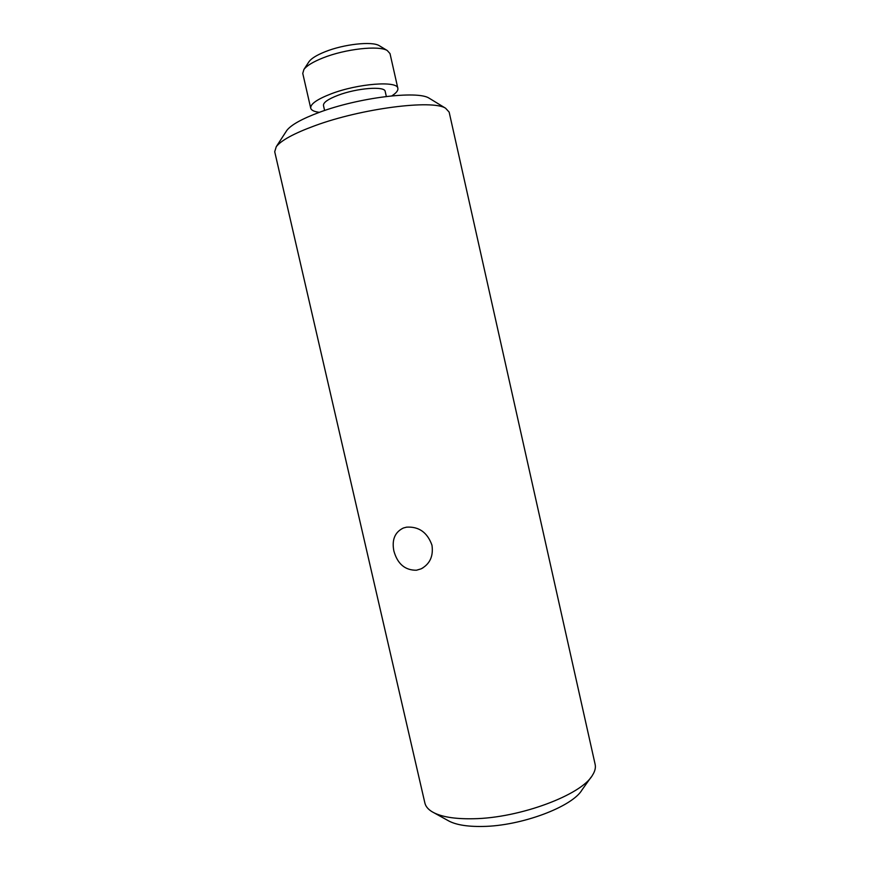 <?xml version="1.0" encoding="UTF-8"?>
<svg xmlns="http://www.w3.org/2000/svg" width="870" height="870" viewBox="0 0 870 870"><rect width="100%" height="100%" fill="white"/><g stroke="black" fill="none" stroke-linecap="round" stroke-linejoin="round"><path stroke-width="1.3" d="M416.447 570.231C405.028 570.339 397.503 563.923 393.86 550.96C391.696 539.802 394.86 532.146 403.354 528.014L406.594 527.155C418.905 526.404 427.366 532.418 431.966 545.196C433.532 556.137 429.91 564.032 421.113 568.85L416.447 570.231M308.654 62.216L309.089 61.542C311.547 58.301 316.897 55.038 325.119 51.743C343.791 44.185 371.903 41.097 379.168 45.621L379.864 46.034M397.862 88.37L390.01 53.581L387.248 50.514C378.82 45.229 345.205 48.959 322.933 57.92C313.135 61.824 306.795 65.663 303.924 69.437L302.76 73.406L310.71 108.163C310.285 104.052 317.093 99.278 331.122 93.84C357.94 83.487 397.753 80.508 397.862 88.37C398.253 90.523 396.252 93.025 391.859 95.863M286.11 131.533L286.828 130.424C291.113 124.856 301.944 118.842 319.29 112.36C358.331 97.668 417.372 90.382 429.019 98.114L430.139 98.81M314.722 125.769C293.973 133.404 281.151 140.375 276.258 146.693L274.713 151.739L424.886 803.032C425.647 806.338 428.007 809.22 431.966 811.677C440.459 816.756 454.238 819.116 473.323 818.746C519.716 818.126 581.606 794.875 592.481 775.203C594.993 771.277 595.874 767.666 595.134 764.36L449.148 112.099L445.57 108.217C432.607 99.397 361.561 108.402 314.722 125.769M591.045 777.214L582.128 789.732C572.558 806.707 521.26 826.065 482.535 826.457C466.57 826.717 454.912 824.662 447.582 820.301L434.13 812.874M319.366 112.339C314.179 111.675 311.297 110.283 310.71 108.163M324.608 110.49L323.466 105.477C323.194 102.529 328.055 99.126 338.06 95.276C356.983 88.011 385.029 85.88 385.192 91.448L386.334 96.472M421.102 568.85L422.94 567.871M309.089 61.542L303.924 69.437M286.828 130.424L276.258 146.693M429.019 98.114L445.57 108.217M379.168 45.621L387.248 50.514"/></g></svg>
